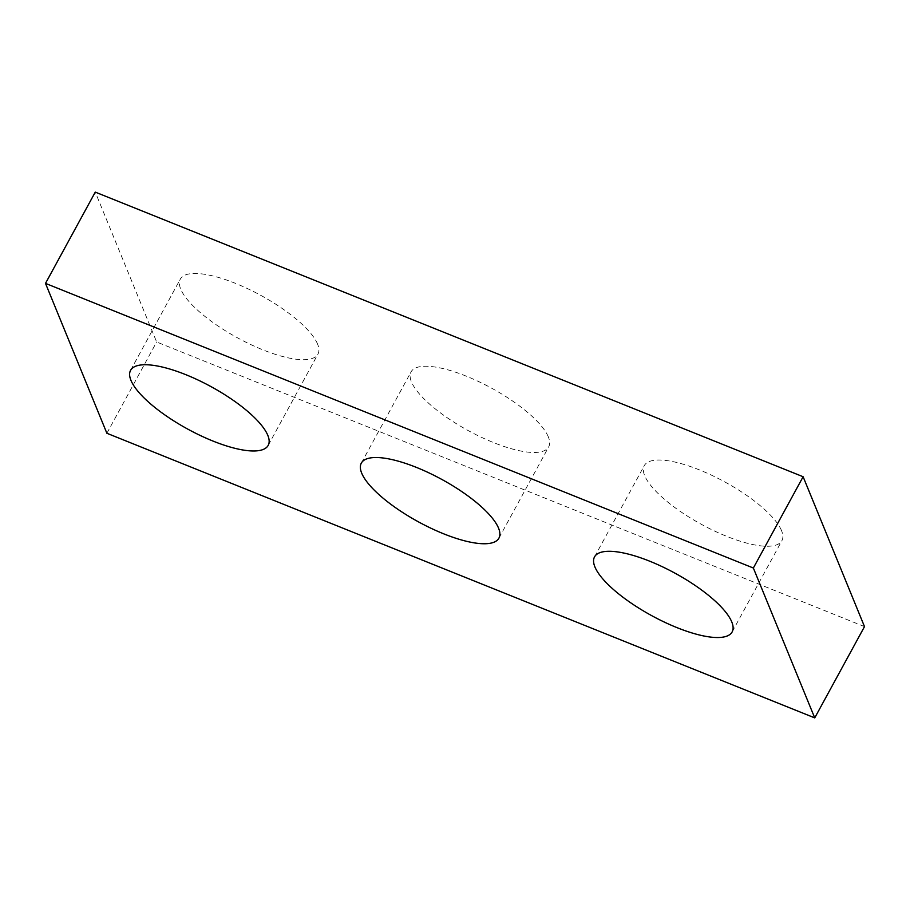 <?xml version="1.0" encoding="UTF-8"?>
<svg xmlns="http://www.w3.org/2000/svg" width="910" height="910" viewBox="0 0 910 910"><rect width="100%" height="100%" fill="white"/><g stroke="black" fill="none" stroke-linecap="round" stroke-linejoin="round"><path stroke-width="0.68" stroke-dasharray="4.55 3.41" d="M864.5 626.615L156.645 341.978L95.266 192.112M106.879 433.262L156.645 341.978M317.59 344.105A78.374 24.217 -151.4 0 0 248.123 288.902A78.374 24.217 -151.4 0 0 180.339 279.063A78.374 24.217 -151.4 0 0 237.555 337.849A78.374 24.217 -151.4 0 0 317.954 354.092A78.374 24.217 -151.4 0 0 317.59 344.105M548.321 436.88A78.374 24.217 -151.4 0 0 478.865 381.677A78.374 24.217 -151.4 0 0 411.081 371.849A78.374 24.217 -151.4 0 0 468.286 430.623A78.374 24.217 -151.4 0 0 548.684 446.878A78.374 24.217 -151.4 0 0 548.321 436.88M781.542 530.655A78.374 24.217 -151.4 0 0 712.086 475.452A78.374 24.217 -151.4 0 0 644.291 465.624A78.374 24.217 -151.4 0 0 701.508 524.399A78.374 24.217 -151.4 0 0 781.906 540.654A78.374 24.217 -151.4 0 0 781.542 530.655M268.188 445.377L317.954 354.092M130.574 370.347L180.339 279.063M498.919 538.151L548.684 446.878M361.315 463.122L411.081 371.849M732.14 631.927L781.906 540.654M594.526 556.897L644.291 465.624"/><path stroke-width="1.36" d="M45.5 283.385L106.879 433.262L814.734 717.888L864.5 626.615L803.12 476.738L95.266 192.112L45.5 283.385L753.355 568.022L803.12 476.738M814.734 717.888L753.355 568.022M267.824 435.378A78.374 24.217 -151.4 0 0 198.357 380.175A78.374 24.217 -151.4 0 0 130.574 370.347A78.374 24.217 -151.4 0 0 187.79 429.122A78.374 24.217 -151.4 0 0 268.188 445.377A78.374 24.217 -151.4 0 0 267.824 435.378M498.555 528.153A78.374 24.217 -151.4 0 0 429.099 472.95A78.374 24.217 -151.4 0 0 361.315 463.122A78.374 24.217 -151.4 0 0 418.52 521.896A78.374 24.217 -151.4 0 0 498.919 538.151A78.374 24.217 -151.4 0 0 498.555 528.153M731.777 621.939A78.374 24.217 -151.4 0 0 662.321 566.725A78.374 24.217 -151.4 0 0 594.526 556.897A78.374 24.217 -151.4 0 0 651.742 615.672A78.374 24.217 -151.4 0 0 732.14 631.927A78.374 24.217 -151.4 0 0 731.777 621.939"/></g></svg>
